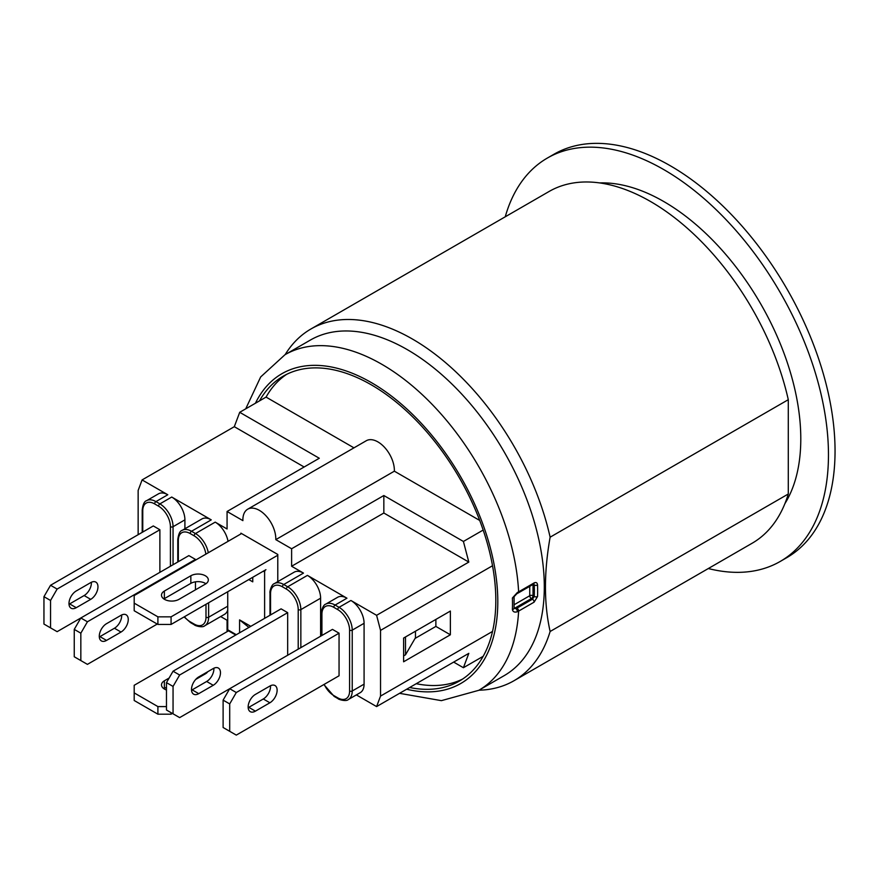 <?xml version="1.0" encoding="UTF-8"?>
<svg xmlns="http://www.w3.org/2000/svg" width="879" height="879" viewBox="0 0 879 879"><rect width="100%" height="100%" fill="white"/><g stroke="black" fill="none" stroke-linecap="round" stroke-linejoin="round"><path stroke-width="1.32" d="M172.394 713.429L171.075 714.187L171.075 712.671M228.496 630.847L134.19 685.29L134.19 692.894L157.901 706.584L157.901 714.187L171.075 714.187M166.472 706.584L157.901 706.584M166.472 689.982A10.251 5.922 180 0 1 161.494 684.906A10.251 5.922 180 0 1 164.373 680.796L169.098 678.061M207.697 671.754A10.251 5.911 180 0 1 205.334 673.885L195.72 679.423M157.901 714.187L134.19 700.497L134.19 692.894M166.472 687.191L164.373 688.4A10.251 5.922 -0 0 0 163.89 688.707M205.939 673.501A10.251 5.911 -0 0 0 205.334 673.116M164.373 680.796L164.373 688.4M241.56 533.553L240.901 533.927L240.901 533.168L277.786 554.462L277.786 581.634M277.786 555.231L171.075 616.838L157.901 616.838L157.901 624.442L171.075 624.442L171.075 616.838M263.293 571.196L264.612 571.965A1.868 1.077 -60 0 1 265.93 569.68L171.075 624.442M157.901 624.442L134.19 610.751L134.19 603.148L157.901 616.838M205.939 583.744A10.251 5.911 -0 0 0 190.842 583.37L164.373 598.654A10.251 5.922 -0 0 0 163.89 598.962M134.19 603.148L134.19 595.533L240.901 533.927M205.334 584.128L178.866 599.412A10.251 5.922 180 0 1 167.735 600.61A10.251 5.922 180 0 1 161.494 595.16A10.251 5.922 180 0 1 164.373 591.04L190.842 575.767A10.251 5.911 180 0 1 202.005 574.481A10.251 5.911 180 0 1 208.334 579.942A10.251 5.911 180 0 1 205.334 584.128M164.373 591.04L164.373 598.654M195.457 560.176L195.457 559.407L188.864 555.605L80.835 617.981L74.254 629.386L80.835 633.188L87.428 621.783L80.835 617.981L57.124 631.671L43.95 624.057L43.95 596.676L50.542 600.478L57.124 589.073L50.542 585.271L43.95 596.676M50.542 585.271L153.298 525.95L159.879 529.751L159.879 572.339M159.879 529.751L57.124 589.073M50.542 600.478L50.542 627.87M76.231 590.974L90.713 582.612A10.251 5.911 -60 0 1 95.844 582.107A10.251 5.911 -60 0 1 97.415 590.314A10.251 5.911 -60 0 1 90.713 599.346L76.231 607.708A10.251 5.911 -60 0 1 71.1 608.213A10.251 5.911 -60 0 1 69.529 600.005A10.251 5.911 -60 0 1 76.231 590.974M69.012 604.236A10.251 5.911 120 0 0 69.639 603.906L84.131 595.544A10.251 5.911 120 0 0 91.35 582.272M80.835 633.188L80.835 660.568L74.254 656.767L74.254 629.386M157.242 624.057L87.428 664.37L80.835 660.568M195.457 581.832L195.457 589.831M195.457 559.407L87.428 621.783M106.524 623.683L121.016 615.311A10.251 5.911 -60 0 1 126.136 614.806A10.251 5.911 -60 0 1 127.708 623.013A10.251 5.911 -60 0 1 121.016 632.045L106.524 640.417A10.251 5.911 -60 0 1 101.404 640.923A10.251 5.911 -60 0 1 99.832 632.715A10.251 5.911 -60 0 1 106.524 623.683M99.305 636.945A10.251 5.911 120 0 0 99.942 636.616L114.435 628.243A10.251 5.911 120 0 0 121.654 614.981M173.053 686.433L179.646 675.017L173.053 671.215L166.472 682.631L173.053 686.433L173.053 713.814L179.646 717.616L332.46 629.386L339.052 633.188L339.052 675.786L236.286 735.108L223.112 727.504L223.112 700.124L229.705 703.925L236.286 692.52L229.705 688.707L223.112 700.124M339.052 633.188L236.286 692.52M229.705 703.925L229.705 731.306M255.393 694.421L269.886 686.049A10.251 5.911 -60 0 1 275.006 685.543A10.251 5.911 -60 0 1 276.577 693.751A10.251 5.911 -60 0 1 269.886 702.782L255.393 711.155A10.251 5.911 -60 0 1 250.273 711.66A10.251 5.911 -60 0 1 248.702 703.442A10.251 5.911 -60 0 1 255.393 694.421M248.175 707.683A10.251 5.911 120 0 0 248.801 707.342L263.293 698.981A10.251 5.911 120 0 0 270.512 685.719M211.257 519.863L191.501 531.268A18.635 10.757 -120 0 0 182.184 530.345L201.939 518.94A18.635 10.757 60 0 1 211.257 519.863L171.735 497.042L159.879 503.887L155.935 501.601A18.635 10.757 -120 0 0 146.617 500.678L158.473 493.833A18.635 10.757 60 0 1 167.79 494.756L142.09 479.923L234.308 426.689L304.134 467.002M228.046 541.354A18.635 10.757 60 0 0 215.212 522.137L227.068 528.982L227.068 511.49L242.89 520.632A23.293 13.449 60 0 1 247.702 509.194A23.293 13.449 60 0 1 265.952 515.764A23.293 13.449 60 0 1 275.797 539.629L291.619 548.76L383.837 495.525L383.837 513.017L291.619 566.252L291.619 548.76M220.673 616.564L227.068 620.255L227.068 631.671M356.358 694.904L376.597 706.584L468.815 653.35L463.409 667.721L453.663 662.096M435.874 619.42L435.874 626.419L415.053 638.44M415.459 631.21L415.459 637.747L405.494 654.822L403.604 655.91M287.675 655.251L287.675 612.652L281.082 608.85L173.053 671.215M252.756 577.283L252.756 581.843L248.801 579.569M236.286 634.715L227.727 629.771L227.727 591.732M239.582 632.803L239.582 619.882L250.779 626.342M264.612 571.965L264.612 618.355M227.727 629.771A1.868 1.077 120 0 0 228.111 630.617L235.748 635.023M248.911 627.419L239.582 619.882M346.952 598.203L335.097 605.049A1.868 1.077 120 0 0 333.778 607.323L337.734 609.608A1.868 1.077 -60 0 1 339.052 607.323L335.097 605.049A18.635 10.757 -120 0 0 325.779 604.126L337.635 597.28A18.635 10.757 60 0 1 346.952 598.203L307.43 575.382A18.635 10.757 60 0 1 320.604 598.203L320.604 636.231M307.43 575.382L287.675 586.787L283.719 584.513A18.635 10.757 -120 0 0 274.402 583.59L294.168 572.174A18.635 10.757 60 0 1 303.475 573.097L291.619 566.252M337.734 609.608A16.767 9.68 60 0 1 349.589 630.144A1.868 1.077 -0 0 0 352.226 630.144L364.082 623.299A18.635 10.757 60 0 0 350.908 600.478L376.597 615.311L380.541 630.386L380.541 696.08L376.597 706.584M383.837 495.525L463.409 541.464L468.815 562.077L383.837 513.017M171.735 497.042A18.635 10.757 60 0 1 184.909 519.863L184.909 528.773M227.727 610.18A18.635 10.757 60 0 1 224.53 614.333L204.763 625.749A18.635 10.757 -120 0 0 208.631 617.212A1.868 1.077 180 0 1 205.994 617.212A16.767 9.68 60 0 1 194.138 624.057L190.183 621.783A16.767 9.68 60 0 1 184.425 616.739M405.494 636.956L405.494 654.822M364.082 623.299L364.082 684.148A18.635 10.757 60 0 1 360.225 692.674L348.359 699.519A18.635 10.757 -120 0 0 352.226 690.993L352.226 630.144A18.635 10.757 -120 0 0 339.052 607.323L350.908 600.478M468.815 562.077L376.597 615.311M450.367 634.781L403.604 661.788L403.604 638.055L450.367 611.059L450.367 634.781L435.874 626.419M353.962 447.85L266.062 397.099L259.481 400.901A176.064 101.645 60 0 1 283.291 376.135A176.064 101.645 60 0 1 483.175 530.048A176.064 101.645 60 0 1 492.526 565.735A176.064 101.645 60 0 1 492.526 631.43A176.064 101.645 60 0 1 483.175 656.316L463.409 667.721M492.526 631.43L380.541 696.08M234.308 426.689L239.714 412.306L319.286 458.256L227.068 511.49M259.481 400.901L239.714 412.306M138.146 534.696L138.146 490.438L142.09 479.923M483.175 530.048L463.409 541.464M247.702 509.194L366.268 440.742A23.293 13.449 60 0 1 384.519 447.312A23.293 13.449 60 0 1 394.363 471.177L479.703 520.445M394.363 471.177L275.797 539.629M492.526 565.735L380.541 630.386M266.062 397.099A176.064 101.645 60 0 1 286.653 374.333M462.585 679.071A176.064 101.645 60 0 1 416.228 683.708M483.175 656.316A176.064 101.645 60 0 1 459.354 681.082A176.064 101.645 60 0 1 409.647 687.51M514.083 608.312A2.329 1.34 120 0 0 514.918 608.092L531.388 598.577L532.454 599.192L516.973 608.136A2.329 1.34 60 0 1 518.621 611.103L534.102 602.159A2.329 1.34 -120 0 0 532.454 599.192L534.267 596.434A2.329 1.395 1.8 0 0 537.552 596.511A193.765 111.864 -120 0 0 537.552 584.964A2.329 1.297 178.2 0 1 534.267 585.029A191.435 110.523 60 0 1 534.267 596.434L533.037 595.731A2.329 1.34 0 0 0 529.74 595.731A2.329 1.34 -120 0 0 531.388 598.577A2.329 1.34 120 0 0 533.037 595.731L533.037 584.436M516.973 608.136L515.929 608.675L514.918 608.092A2.329 1.34 60 0 1 514.105 607.378M534.102 602.159L537.552 596.511M537.552 584.964C537.278 582.689 536.124 582.008 534.102 582.92A2.329 1.34 -120 0 1 533.63 584.096A2.329 1.34 -120 0 0 533.63 584.096L518.138 593.039A2.329 1.34 -120 0 0 518.138 593.039A2.329 1.34 -120 0 0 518.149 593.028A2.329 1.34 -120 0 0 518.621 591.853L517.379 592.49A2.329 1.187 65.2 0 1 516.918 593.666L514.083 596.676A2.329 1.297 178.2 0 1 512.402 597.984A191.919 110.809 60 0 1 512.501 603.807A191.919 110.809 60 0 1 512.402 609.51A2.329 1.395 1.9 0 0 514.083 608.235L515.929 608.675A2.329 1.187 65.2 0 1 517.379 611.74L518.621 611.103A193.765 111.864 -120 0 1 478.747 690.323L504.172 675.643A193.765 111.864 60 0 0 533.872 520.379A193.765 111.864 60 0 0 407.285 349.633A193.765 111.864 60 0 0 310.408 340.041L284.983 354.72L260.678 376.937L245.713 408.845M512.402 609.51C512.875 611.85 514.534 612.597 517.379 611.74M533.817 584.008L534.267 585.029L533.135 584.381M516.918 593.666A2.329 1.187 65.2 0 1 516.907 593.677L518.149 593.028M517.379 592.49L512.402 597.984M285.17 354.611A203.082 117.248 60 0 1 310.913 328.999A203.082 117.248 60 0 1 412.449 339.052A203.082 117.248 60 0 1 550.122 537.19C543.903 572.218 543.903 603.653 550.122 631.496A203.082 117.248 60 0 1 513.984 680.731A203.082 117.248 60 0 1 478.934 690.213M599.676 182.92A193.765 111.864 60 0 1 663.788 201.544A193.765 111.864 60 0 1 784.87 503.689M513.984 680.731L752.149 543.233A203.082 117.248 -120 0 0 788.287 493.998L788.287 399.692A203.082 117.248 -120 0 0 549.078 191.49L310.913 328.999M550.122 537.19L788.287 399.692M788.287 493.998L550.122 631.496M780.233 561.439L786.815 557.638A232.891 134.454 -120 0 0 786.815 288.719A232.891 134.454 -120 0 0 553.935 154.264L547.342 158.066A232.891 134.454 60 0 1 780.233 292.531A232.891 134.454 60 0 1 780.233 561.439A232.891 134.454 60 0 1 708.32 568.537M505.249 216.794A232.891 134.454 60 0 1 547.342 158.066M287.675 612.652L179.646 675.017M198.742 676.918L213.234 668.556A10.251 5.911 -60 0 1 218.355 668.051A10.251 5.911 -60 0 1 219.926 676.259A10.251 5.911 -60 0 1 213.234 685.29L198.742 693.652A10.251 5.911 -60 0 1 193.622 694.168A10.251 5.911 -60 0 1 192.051 685.95A10.251 5.911 -60 0 1 198.742 676.918M173.053 713.814L166.472 710.012L166.472 682.631M191.523 690.191A10.251 5.911 120 0 0 192.16 689.85L206.653 681.489A10.251 5.911 120 0 0 213.872 668.227M190.842 575.767L190.842 583.37M76.231 607.708L69.639 603.906M90.713 599.346L84.131 595.544M106.524 640.417L99.942 636.616M121.016 632.045L114.435 628.243M255.393 711.155L248.801 707.342M269.886 702.782L263.293 698.981M142.761 532.026L142.761 510.732A16.767 9.68 60 0 1 154.616 503.887A1.868 1.077 -60 0 1 155.935 501.601L167.79 494.756M208.29 552.759A18.635 10.757 -120 0 0 195.457 533.553L191.501 531.268A1.868 1.077 -60 0 0 190.183 533.553L194.138 535.827A1.868 1.077 -60 0 1 195.457 533.553L215.212 522.137M274.402 583.59C271.171 584.337 269.424 592.765 269.996 592.875A1.868 1.077 -0 0 0 270.545 593.633L270.545 614.937L270.545 593.633A16.767 9.68 60 0 1 282.401 586.787L286.356 589.073A16.767 9.68 60 0 1 298.212 609.608L298.212 649.163M325.779 604.126C322.549 604.873 320.802 613.3 321.373 613.41A1.868 1.077 -0 0 0 321.923 614.168A16.767 9.68 60 0 1 333.778 607.323M349.589 630.144L349.589 690.993A1.868 1.077 -0 0 0 352.226 690.993L364.082 684.148M321.923 635.473L321.923 614.168L321.923 635.473M349.589 690.993A16.767 9.68 60 0 1 337.734 697.838A1.868 1.077 120 0 0 338.118 698.695C337.921 699.244 346.106 701.947 348.359 699.519M323.879 684.543L334.163 696.41A1.868 1.077 -60 0 1 333.778 695.553A16.767 9.68 60 0 1 324.186 684.367M337.734 697.838L333.778 695.553M282.401 586.787A1.868 1.077 120 0 1 283.719 584.513L303.475 573.097M286.356 589.073A1.868 1.077 -60 0 1 287.675 586.787A18.635 10.757 -120 0 1 300.849 609.608L320.604 598.203M298.212 609.608A1.868 1.077 -0 0 0 300.849 609.608L300.849 647.636M173.053 564.736L173.053 526.708A1.868 1.077 180 0 1 170.416 526.708L170.416 566.252M142.761 510.732A1.868 1.077 180 0 1 142.211 509.974L142.211 532.344M184.909 519.863L173.053 526.708A18.635 10.757 -120 0 0 159.879 503.887A1.868 1.077 120 0 0 158.561 506.172A16.767 9.68 60 0 1 170.416 526.708M154.616 503.887L158.561 506.172M194.138 624.057A1.868 1.077 -60 0 0 194.523 624.914L190.567 622.629A1.868 1.077 -60 0 1 190.183 621.783M178.327 561.692L178.327 540.398A1.868 1.077 180 0 1 177.778 539.64L177.778 562.011M178.327 540.398A16.767 9.68 60 0 1 190.183 533.553M205.994 604.291L205.994 617.212M227.727 606.191L208.631 617.212L208.631 602.763M194.138 535.827A16.767 9.68 60 0 1 205.851 554.166M534.102 582.92L518.621 591.853A193.765 111.864 -120 0 0 381.86 364.313A193.765 111.864 -120 0 0 284.983 354.72M529.74 586.337L529.74 595.731L514.16 604.73M255.426 403.241A178.855 103.261 60 0 1 371.323 382.574A178.855 103.261 60 0 1 497.8 601.621A178.855 103.261 60 0 1 406.658 689.224M198.742 693.652L192.16 689.85M213.234 685.29L206.653 681.489M321.373 613.41L321.373 635.781M334.163 696.41L338.118 698.695M269.996 592.875L269.996 615.245M146.617 500.678C144.398 501.195 142.925 504.293 142.211 509.974M190.567 622.629L184.107 616.915M194.523 624.914C194.325 625.463 202.511 628.177 204.763 625.749M182.184 530.345C179.964 530.861 178.492 533.96 177.778 539.64M514.083 596.676L514.083 608.235M399.56 693.333L441.39 700.651L478.747 690.323"/></g></svg>
